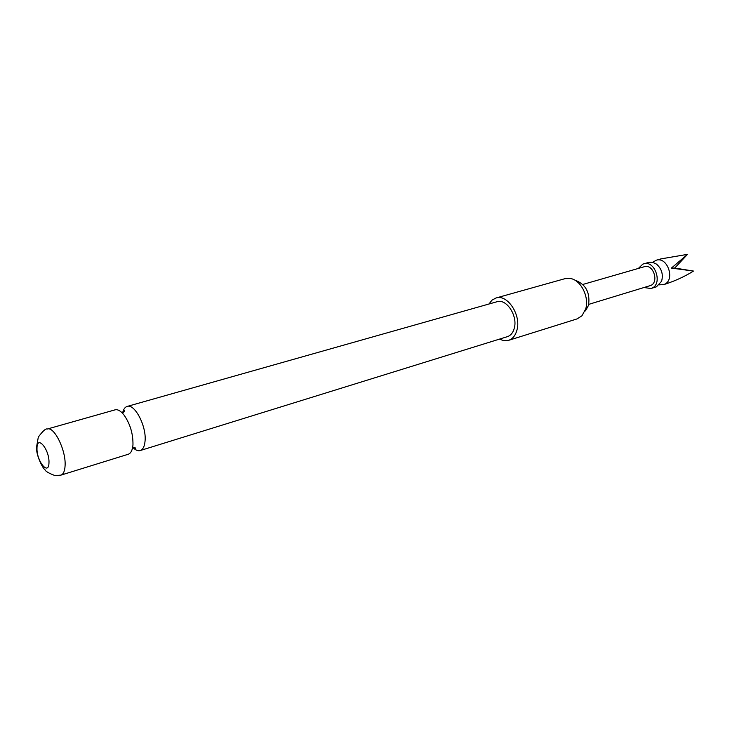 <?xml version="1.0" encoding="UTF-8"?>
<svg xmlns="http://www.w3.org/2000/svg" width="730" height="730" viewBox="0 0 730 730"><rect width="100%" height="100%" fill="white"/><g stroke="black" fill="none" stroke-linecap="round" stroke-linejoin="round"><path stroke-width="1.09" d="M596.173 302.083L597.514 301.682M652.702 262.316L656.17 260.245C667.777 256.212 675.624 280.731 663.926 284.508L659.382 284.846M133.006 447.663C135.625 450.2 138.034 451.158 140.224 450.547C142.961 449.57 144.576 446.395 145.06 441.029C146.639 426.265 134.649 403.325 127.139 406.437C124.976 407.112 123.479 409.229 122.658 412.779M670.113 282.464L666.39 283.751C676.108 280.493 685.151 276.268 693.5 271.067L671.408 268.083L687.514 254.359L660.933 258.885L656.17 260.245M638.358 268.439L642.82 264.114L649.207 262.252L652.602 262.289L656.48 264.105C661.736 268.777 663.433 274.498 661.581 281.278L656.471 286.799L650.941 288.523L644.015 287.52M643.614 263.831C655.212 259.798 663.132 284.572 651.443 288.341L650.941 288.523M582.868 284.445L644.398 266.696C653.323 263.576 659.427 282.61 650.448 285.549L588.772 304.355M576.545 280.767C586.226 285.056 590.223 293.25 588.526 305.341L585.478 310.889M508.536 340.363L577.019 318.919L581.938 315.807L585.688 308.963C589.402 297.329 581.189 280.548 570.896 278.577L565.075 278.641L495.971 298.004C507.396 293.871 521.412 315.086 516.94 330.106C515.453 335.535 512.652 338.957 508.536 340.363L504.029 340.727L499.366 339.158M115.066 409.849C117.685 409.211 120.559 410.789 123.708 414.585C130.04 423.464 133.125 433.51 132.969 444.725L132.896 445.583C132.34 450.483 130.779 453.376 128.234 454.261L60.937 475.13C63.446 474.226 64.833 471.005 65.098 465.466C66.047 450.237 54.12 426.074 47.267 429.039L115.066 409.849M36.993 448.193C36.418 461.114 48.864 476.398 48.974 462.692C49.585 449.461 36.911 434.35 36.993 448.193M127.139 406.437L496.966 301.745C506.401 298.324 517.953 315.798 514.285 328.199C513.062 332.697 510.745 335.526 507.332 336.685L140.224 450.547M488.945 304.018L492.002 300.158L495.971 298.004M687.514 254.359L674.757 268.029L671.408 268.083M693.5 271.067L674.757 268.029M133.125 447.599L135.588 448.749C135.826 447.837 134.895 447.499 132.787 447.718L132.568 447.8M122.804 412.769L124.237 410.461C124.93 411.099 124.337 411.893 122.448 412.851L122.22 412.906M663.415 284.682L667.311 283.486M47.267 429.039C45.798 428.337 42.824 431.01 38.316 437.069L36.5 447.317C36.172 456.46 43.672 469.645 44.941 469.655C45.369 471.242 48.727 473.223 55.024 475.604L60.937 475.13"/></g></svg>
